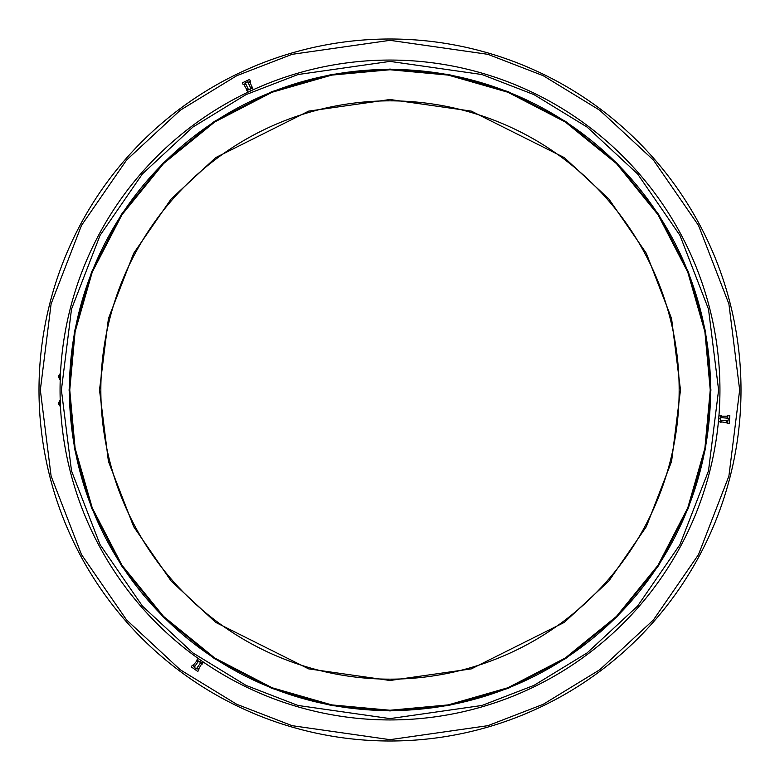 <?xml version="1.0" encoding="UTF-8"?>
<svg xmlns="http://www.w3.org/2000/svg" width="780" height="780" viewBox="0 0 780 780"><rect width="100%" height="100%" fill="white"/><g stroke="black" fill="none" stroke-linecap="round" stroke-linejoin="round"><path stroke-width="1.17" d="M39 390A351 351 0 0 1 390 39A351 351 0 0 1 741 390A351 351 0 0 1 390 741A351 351 0 0 1 39 390M679.156 390A289.156 289.156 0 0 1 390 679.156A289.156 289.156 0 0 1 100.844 390A289.156 289.156 0 0 1 390 100.844A289.156 289.156 0 0 1 679.156 390M719.94 390A329.94 329.94 0 0 1 390 719.94A329.94 329.94 0 0 1 60.06 390C60.109 397.118 60.109 397.118 60.06 390A329.94 329.94 0 0 1 390 60.06A329.94 329.94 0 0 1 719.94 390M390 710.249L448.276 704.896L507.877 687.765L565.237 658.047L616.444 616.444L658.047 565.237L687.765 507.877L704.896 448.276L710.249 390L704.896 331.724L687.765 272.123L658.047 214.763L616.444 163.556L565.237 121.953L507.877 92.235L448.276 75.104L390 69.752L331.724 75.104L272.123 92.235L214.763 121.953L163.556 163.556L121.953 214.763L92.235 272.123L75.104 331.724L69.752 390L75.104 448.276L92.235 507.877L121.953 565.237L163.556 616.444L214.763 658.047L272.123 687.765L331.724 704.896L390 710.249M390 710.58A320.58 320.58 0 0 0 710.58 390A320.58 320.58 0 0 0 390 69.42A320.58 320.58 0 0 0 69.42 390A320.58 320.58 0 0 0 390 710.58M390 710.911L331.607 705.559L271.869 688.379L214.393 658.603L163.078 616.922L121.397 565.607L91.621 508.131L74.441 448.393L69.088 390L74.441 331.607L91.621 271.869L121.397 214.393L163.078 163.078L214.393 121.397L271.869 91.621L331.607 74.441L390 69.088L448.393 74.441L508.131 91.621L565.607 121.397L616.922 163.078L658.603 214.393L688.379 271.869L705.559 331.607L710.911 390L705.559 448.393L688.379 508.131L658.603 565.607L616.922 616.922L565.607 658.603L508.131 688.379L448.393 705.559L390 710.911M60.304 377.218L60.391 375.277M249.639 91.406L252.194 90.217M390 719.94A329.94 329.94 0 0 1 60.06 390L60.099 384.881M60.089 385.437L60.06 388.859M201.591 660.855L199.28 659.236M60.352 403.962L60.274 402.022M718.77 417.739L718.526 420.547M248.216 89.115L246.402 89.963L246.685 90.568L248.498 89.719L245.32 82.904L247.748 81.773L250.926 88.588L249.717 89.154M249.161 91.621L251.96 90.324M251.891 90.353L249.23 91.591M250.448 90.724L249.824 89.398L248.313 89.807L247.104 90.675L247.718 92.001M247.104 90.675L248.313 89.807M252.554 88.13L251.111 88.501L252.437 87.886L253.178 89.456M249.824 89.398L251.111 88.501M251.043 88.53L248.381 89.778M202.02 661.157L198.296 658.544M198.286 658.544L199.495 659.383M199.553 659.432L201.961 661.118M197.291 659.968L198.344 661.03L197.145 660.192L198.139 658.768M200.596 660.494L199.758 661.693L198.344 661.03M199.758 661.693L202.225 663.419L203.063 662.22M202.225 663.419L200.87 662.795M198.403 661.069L200.811 662.756M200.314 663.224L201.961 664.375L202.342 663.829L200.704 662.678L196.384 668.84L194.191 667.309L198.51 661.148L199.602 661.918M720.681 418.928L720.798 417.602L728.296 418.255L728.062 420.917L720.564 420.264L720.681 418.928M718.819 417.222L718.546 420.293M718.556 420.225L718.809 417.29M718.955 418.782L720.418 418.909L720.817 417.398L720.671 415.906L719.218 415.779M720.671 415.906L720.817 417.398M720.154 421.902L720.544 420.469L720.418 421.931L718.692 421.775M720.418 418.909L720.544 420.469M720.554 420.401L720.808 417.466M245.817 83.957L244.033 84.786L246.782 89.603L248.147 88.959M250.575 87.828L251.94 87.194L250.019 81.997A0.536 0.536 0 0 1 250.292 81.325M244.033 84.786A0.536 0.536 0 0 0 243.341 84.562M248.03 82.378L250.458 81.247L249.61 79.433L242.336 82.826L243.184 84.64L245.602 83.509M250.643 87.984L252.457 87.136L252.74 87.74L248.498 89.719M245.32 82.904L247.748 81.773M197.047 667.894L198.656 669.016L201.454 664.228L200.216 663.361M198.032 661.83L196.794 660.972L193.245 665.233A0.536 0.536 0 0 1 192.533 665.33M198.656 669.016A0.536 0.536 0 0 0 198.812 669.727M194.581 666.764L192.387 665.223L191.236 666.871L197.808 671.473L198.958 669.825L196.765 668.294M198.13 661.693L196.482 660.543L196.862 659.997L200.704 662.678M727.135 418.158L727.311 416.198L721.763 416.169L721.636 417.671M721.402 420.332L721.266 421.834L726.736 422.779A0.536 0.536 0 0 1 727.175 423.345M727.311 416.198A0.536 0.536 0 0 0 727.847 415.711M727.389 420.859L727.155 423.52L729.154 423.696L729.856 415.711L727.857 415.535L727.623 418.197M721.237 420.322L721.061 422.321L720.389 422.263L720.974 415.603L721.636 415.662L721.461 417.661M390 60.06A329.94 329.94 0 0 0 60.06 390L60.109 395.519M58.607 376.555L58.588 377.062L58.607 376.555M58.588 377.062L59.719 379.285L59.943 373.932L58.627 376.058M58.607 403.445L58.588 402.938L58.607 403.445M58.627 403.942L59.943 406.068L59.719 400.715L58.588 402.938M390 739.664L292.09 725.673L236.779 704.301L180.2 669.727L126.555 619.915L81.471 554.551L51.1 476.073L40.336 390L51.1 303.927L81.471 225.449L126.555 160.085L180.2 110.272L236.779 75.699L292.09 54.327L390 40.336L487.909 54.327L543.221 75.699L599.8 110.272L653.445 160.085L698.529 225.449L728.9 303.927L739.664 390L728.9 476.073L698.529 554.551L653.445 619.915L599.8 669.727L543.221 704.301L487.909 725.673L390 739.664M390 39A351 351 0 0 1 741 390A351 351 0 0 1 390 741M390 680.492L471.334 668.879L564.301 622.391L608.868 581.012L646.318 526.705L671.56 461.506L680.492 390L671.56 318.494L646.318 253.295L608.868 198.988L564.301 157.609L471.334 111.121L390 99.508L308.665 111.121L215.699 157.609L171.132 198.988L133.682 253.295L108.439 318.494L99.508 390L108.439 461.506L133.682 526.705L171.132 581.012L215.699 622.391L308.665 668.879L390 680.492M390 61.396L482.011 74.539L533.998 94.624L587.164 127.12L637.582 173.93L679.945 235.365L708.493 309.114L718.604 390L708.493 470.886L679.945 544.635L637.582 606.07L587.164 652.88L533.998 685.376L482.011 705.461L390 718.604L297.989 705.461L246.002 685.376L192.835 652.88L142.418 606.07L100.055 544.635L71.507 470.886L61.396 390L71.507 309.114L100.055 235.365L142.418 173.93L192.835 127.12L246.002 94.624L297.989 74.539L390 61.396M390 679.156A289.156 289.156 0 0 1 100.844 390A289.156 289.156 0 0 1 390 100.844M390 69.42A320.58 320.58 0 0 0 69.42 390M250.019 81.997L248.235 82.826M193.245 665.233L194.864 666.354M726.736 422.779L726.901 420.82"/></g></svg>
